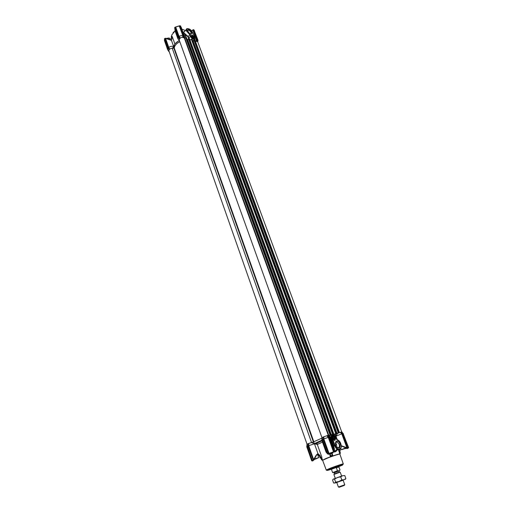 <?xml version="1.0" encoding="UTF-8"?>
<svg xmlns="http://www.w3.org/2000/svg" width="513" height="513" viewBox="0 0 513 513"><rect width="100%" height="100%" fill="white"/><g stroke="black" fill="none" stroke-linecap="round" stroke-linejoin="round"><path stroke-width="0.77" d="M191.105 36.109L191.548 35.403L192.119 35.435L194.151 37.398L193.811 38.558L192.773 38.238L191.054 35.839L192.202 35.051C194.78 36.833 195.209 38.007 193.491 38.571M188.572 38.501L187.918 36.744L185.27 34.551L185.539 34.333L188.226 36.481L190.156 34.48C187.303 32.511 186.264 30.639 187.033 28.863C189.06 28.446 190.9 29.677 192.561 32.55L194.889 37.391C194.542 39.77 193.183 39.379 190.798 36.224L190.156 34.48M179.313 40.27L174.837 43.99L173.804 46.741L174.202 48.055L173.702 46.677C172.214 45.958 170.56 46.196 168.745 47.382L169.752 49.107L168.982 49.626L167.636 47.991L164.449 38.898L167.636 47.991L168.982 49.626M307.107 444.399L168.924 50.877C168.899 49.453 170.002 48.568 172.233 48.235L174.189 48.075L171.464 40.36L172.035 38.667L171.579 37.391L172.285 36.673L174.869 43.938M191.856 32.351C189.797 29.344 188.303 28.722 187.373 30.485L189.618 33.563C191.477 34.467 192.221 34.063 191.856 32.351M190.464 33.967L191.131 32.569C190.317 30.998 189.271 30.203 188.008 30.19L187.489 31.004M186.264 29.549L183.353 32.915M185.334 30.543L182 29.183M171.631 37.366L171.291 36.404L171.708 35.73L172.15 36.968M173.086 48.216L174.042 48.171M174.228 48.126C174.51 45.644 176.376 43.502 179.819 41.694C176.459 43.451 174.6 45.542 174.24 47.978L313.821 441.744L322.061 438.057L313.744 441.802L308.326 443.63L308.307 445.733L308.73 445.675L313.597 459.558L316.316 454.993L317.919 453.569L314.456 443.79L317.31 444.438L321.875 457.282L320.837 457.718L320.138 455.743L317.919 453.569M179.351 38.834L180.101 38.026M182.84 37.186L183.417 36.833L184.064 37.051L183.821 37.417M195.261 40.867L196.787 40.598L197.473 40.816L197.204 41.187M167.873 48.299L167.655 49.69L168.379 50.492M197.864 41.13L197.915 40.059L197.37 39.392M196.319 40.777L196.126 39.026L194.978 39.071L194.498 39.976M194.074 40.495L193.144 41.431M184.276 37.911L184.661 36.68L183.962 35.577M182.718 37.18L182.692 35.192L179.024 36.314L180.204 37.949M179.313 38.892L178.126 37.276L177.889 38.738L178.652 39.572M172.355 48.228L173.708 46.721M196.787 40.598L196.652 38.776L196.639 40.649L196.453 38.937L196.126 39.026L192.83 30.087L191.734 31.017M192.811 41.232L194.536 39.347L192.805 41.226M195.011 38.898L194.408 39.398C192.792 39.373 191.464 38.353 190.426 36.34L188.81 38.052L188.964 38.417M189.848 39.764L190.169 40.142M187.918 36.744L188.226 36.481L188.81 38.052L188.431 38.161M186.418 37.699L184.411 33.178L185.539 34.333M184.59 36.32L180.961 26.933M179.024 36.314L178.704 36.442L179.916 38.045M183.045 37.064L183.038 35.115L182.699 35.192L179.229 25.894L175.696 27.067L179.018 36.314M174.843 28.465L175.125 31.037L174.824 28.407M179.217 38.674L178.03 37.128L179.229 38.706M171.464 40.36L165.59 38.411L168.745 47.382M168.283 47.081L165.231 38.276L164.724 38.488L168.168 47.446L167.706 47.965M169.245 51.858L168.322 50.684M171.387 38.513L171.746 39.52L171.227 37.808L171.56 37.398M193.497 29.716L191.657 30.927M192.901 29.889L196.505 38.808M183.167 32.409L184.507 31.434M178.037 37.096L178.704 36.436L175.35 27.099L178.518 36.577L179.704 38.116M183.192 36.91L183.045 34.878L179.659 25.791L183.038 35.115M179.249 38.603L177.889 36.942L174.696 27.644M175.1 30.953L171.817 34.871L171.708 35.73M171.227 37.808L171.74 39.572L171.348 40.219M170.662 39.847L171.15 40.008M170.085 39.648L166.347 38.315L165.263 38.488M165.109 38.27L168.168 47.446M165.526 38.308L165.205 38.263M171.291 36.404L171.445 37.064M193.805 29.799L197.338 38.988L197.441 40.783L197.3 38.962L196.652 38.776L193.144 29.709M180.595 26.003L179.697 25.746M180.448 25.881L183.911 35.14L180.538 25.881M183.911 35.14L184.007 37L183.885 35.153L183.237 34.948L179.742 25.759M179.659 25.791L179.281 25.894M175.08 30.908L173.067 32.64M171.708 35.769L171.906 37.205M175.299 27.086L174.625 27.734L177.928 36.936L174.619 27.676M331.853 436.967L332.071 436.063M332.732 435.518L334.656 436.621M332.437 437.429L332.578 436.672L332.815 438.628L334.508 439.237C334.809 437.249 334.194 436.345 332.674 436.525L332.578 436.672M333.136 439.045L334.367 438.948L333.553 439.301M332.437 437.262L333.251 439.147L333.258 438.711L334.45 438.198L334.367 438.948M334.45 438.198L334.284 437.602L333.097 438.121L333.258 438.711M333.097 438.121L332.61 437.397L333.796 436.884L334.284 437.602M333.796 436.884L333.7 436.544L332.462 436.999M332.796 436.627L333.373 436.601M334.579 437.852L333.296 438.41M333.7 436.544L332.488 437.076M322.613 460.27L325.351 458.763C330.968 456.403 341.62 452.921 339.85 454.069L339.022 451.273L339.67 451.081L340.388 453.043L339.978 453.89L332.969 455.89L332.206 455.371L330.872 455.845L330.507 456.769L332.969 455.89L332.014 453.242L332.995 452.908L332.129 453.146L331.937 452.626M338.753 466.612L342.575 464.977L339.907 465.592C334.745 467.215 325.8 470.69 327.486 470.408L331.475 469.235M322.613 460.276L330.507 456.769L329.551 454.114L329.846 453.986L330.673 456.294M332.559 455.506L332.014 453.242M335.791 436.73L335.252 434.21L337.304 439.814M339.715 451.196L339.022 451.273M341.273 446.323C341.164 448.83 340.151 449.927 338.234 449.612C336.637 449.067 335.406 447.702 334.534 445.521L333.764 445.848L334.245 448.798M337.047 449.029L334.899 451.511M328.936 435.665L330.738 435.345M322.401 439.615L321.747 440.064L326.056 452.094L327.39 453.582M322.093 437.775L321.831 439.949M331.565 441.404L333.219 440.513L331.731 438.32C331.597 433.748 332.995 433.382 335.919 437.236L336.81 439.679M335.701 445.169L336.207 446.22C339.266 449.125 340.568 448.375 340.106 443.976C338.631 441.09 337.163 440.391 335.694 441.873L335.701 445.169M336.829 447.06L337.759 447.592C339.305 447.65 339.792 446.554 339.215 444.29L337.092 441.962L335.637 442.591L335.374 443.63M333.046 439.756L334.457 440.244C335.316 439.865 335.528 438.948 335.098 437.493L333.296 435.537L332.071 436.076L331.853 437.012M332.854 435.095L332.097 435.717L332.501 439.045L334.809 440.475C336.355 438.108 335.701 436.313 332.854 435.095M313.956 459.699L312.635 460.636M333.014 438.904L332.456 437.615M336.861 450.19C336.425 451.434 335.367 452.043 333.674 452.024M332.129 453.146L329.551 454.114M322.478 442.103L317.31 444.438M321.632 457.436L322.568 460.071L322.1 459.892L321.279 457.583L321.875 457.282M322.433 460.264L321.555 459.808L322.1 459.892M332.578 455.557L331.77 453.3L330.154 453.851L329.846 453.986L330.68 456.307M321.279 457.583L320.856 457.84L321.555 459.808L320.856 457.84M317.816 453.947L317.374 454.415L319.124 455.217L320.227 458.064L320.869 457.878M340.299 450.856L339.805 449.51L340.299 450.85M341.344 445.759L346.91 447.746L341.818 433.947L340.337 432.35L335.252 434.216L333.514 434.396M342.389 433.588L335.964 436.146L335.239 434.216M314.456 443.79L308.73 445.675L308.736 443.495M317.836 453.883L317.791 454.358L319.131 455.223L319.528 456.095L317.585 454.48L318.714 457.654L313.975 459.674M320.292 457.949L320.837 457.718M320.227 458.064L319.528 456.102L320.227 458.064M313.533 441.873L314.488 443.79M329 435.749L329.788 435.505M329.654 437.038L328.429 435.306M328.371 435.268L327.499 435.492L328.871 437.442L333.937 451.761L328.66 437.179L327.499 435.492M327.223 435.614L323.389 436.967L323.402 439.038L328.282 437.409L326.8 435.768M323.402 439.038L328.653 453.633L323.344 439.147L323.389 436.967M323.312 436.986L322.369 437.403L322.421 439.731L327.608 454.024M312.366 460.988L312.308 460.405L313.289 460.065L308.23 445.791L308.326 443.63M308.223 443.655L307.313 444.059L307.338 446.361L312.302 460.424L307.396 446.425M306.986 444.373L306.825 446.592M337.682 433.273L335.957 436.127M334.489 448.484L334.149 448.529M341.414 446.066L341.972 445.912M347.301 447.605L346.91 447.746L347.372 447.971L347.301 447.605L342.216 433.831L347.513 447.855L346.281 447.996M341.985 446.214L345.974 447.9M314.443 443.739L311.404 442.533M316.316 454.993L314.225 459.379L312.564 460.674M317.541 454.338L316.489 455.191L317.374 454.415M313.289 460.065L313.744 459.892L313.206 459.693L314.193 459.417M306.806 446.733L307.319 446.304M308.23 445.791L307.338 446.361M323.344 439.147L322.421 439.731M323.806 436.826L323.825 438.981L329.019 453.428L333.514 451.838L328.288 437.409L328.66 437.179M341.825 431.875L340.972 432.1L342.011 433.549L340.747 432.196L340.337 432.35M345.441 448.554L347.897 448.336M334.553 449.638L334.681 450.767M332.052 441.142L333.764 445.848L333.238 446.021L329.942 437.025M329.288 436.14L330.487 436.961L331.988 441.154M314.405 459.449L317.746 458.122L314.309 459.27L313.757 459.892M312.981 460.796L314.155 459.642M329.962 437.038L330.487 436.961M343.133 433.626L348.628 447.702L348.186 447.926M347.897 448.125L345.685 448.433M347.513 447.855L348.346 447.631L343.223 433.754L342.46 434.165M346.987 448.112L347.481 447.945M347.487 448.561L348.038 448.029L347.596 448.054L342.569 433.921M312.661 460.264L313.353 460.18M308.133 446.098L313.219 460.014M327.563 453.967L322.478 439.795L327.538 453.979L328.532 453.595M313.526 460.058L312.552 460.68M307.402 446.419L312.27 460.43L312.859 460.424L311.699 460.834L312.289 460.475M329.532 454.063L329.352 453.556L333.45 452.081L328.621 453.569M323.248 439.461L328.352 453.659L333.918 451.69M329.186 436.422L328.365 435.255M347.949 448.112L346.416 448.041M328.602 453.646L327.993 453.813M313.007 460.783L312.609 460.924M334.072 451.87L333.418 452.107M334.829 451.594L334.13 451.85L328.871 437.442M327.685 435.428L329.038 437.352L329.731 437.211M348.141 447.945L347.801 448.375M333.379 452.126L334.79 451.639M329.532 436.864L330.051 437.044M329.301 435.652L329.487 436.159M192.119 35.435L192.734 35.718M191.663 36.583L191.958 35.993L192.657 36.372L191.933 37.135M193.119 38.026L193.638 37.404L193.273 38.052M191.958 35.923L191.631 36.41L192.644 37.815L193.414 38.039C193.908 37.16 193.42 36.449 191.958 35.923M193.51 37.616L193.35 37.962M193.638 37.404L192.798 37.904M192.253 37.507L193.029 36.686L193.414 37.25M193.029 36.686L192.657 36.372M192.939 36.391L192.08 37.321M191.676 36.615L192.112 36.154M170.752 39.822L170.04 38.392L168.181 38.039L167.052 38.353M169.2 38.052L167.014 38.347M314.469 458.975L318.714 457.654M314.148 459.257L318.56 457.647M315.796 458.981L316.271 458.802M346.628 448.048L341.216 449.715L345.884 447.843M341.331 449.606L346.095 447.932M346.249 447.996L342.261 449.51L346.352 448.016M344.499 448.804L344.973 448.625M331.212 468.972L329.545 469.337M339.863 465.554L340.19 465.483M331.244 469.049L328.108 469.953M341.799 465.022L338.811 466.323M340.305 465.464L338.785 466.246M328.974 435.717L329.417 435.582M308.512 443.572L312.43 442.212M333.418 434.364L340.51 432.292M332.713 434.229L333.726 433.927M328.833 435.524L331.225 434.915L187.521 39.867L188.489 38.95M328.737 435.396L330.814 434.646L328.807 435.492M323.62 436.896L326.986 435.71M321.991 437.749L179.184 39.924C180.185 37.308 181.903 36.686 184.347 38.058L328.269 435.28M184.462 38.385L185.712 37.609L186.476 37.821M332.616 434.229L188.406 38.719L189.4 38.648M190.028 40.258L191.343 39.193L192.099 39.405M192.856 41.361L194.081 40.514M338.259 432.844L193.997 40.29L194.985 40.213M195.318 41.021L197.691 41.777L341.722 431.882M339.093 471.049L339.452 472.043L334.393 473.865L333.989 472.736L339.048 470.915L334.034 472.864M341.607 476.019L340.228 472.204L339.452 472.396L333.899 474.48L335.271 478.302M343.825 485.58L339.164 487.273L343.825 485.58M336.752 482.451L338.4 487.036L344.55 484.849M338.978 470.806L340.023 469.959L338.817 466.644L337.913 466.856L331.436 469.299L332.629 472.62L337.445 470.735L338.041 470.921L333.976 472.595M331.392 469.164L338.772 466.503M339.972 469.953L338.888 466.965L337.913 466.862L336.361 467.734L337.445 470.735M339.619 470.434L338.041 470.921M338.888 466.965L336.361 467.734M336.381 482.476L334.822 483.105L335.643 482.149L338.907 481.534L336.381 482.476M336.765 482.47L343.114 480.187M336.797 482.566L333.642 483.041L332.571 480.04L333.379 479.071L334.559 479.123L337.451 477.488L340.709 476.872L342.569 475.705L344.787 475.564L342.569 475.705L333.123 479.238M343.146 480.283L338.907 481.534L341.805 479.899L344.031 479.745L345.877 478.571L345.294 479.366M334.559 479.123L335.643 482.149M344.787 475.564L345.877 478.571M340.709 476.872L341.805 479.899M192.561 32.55L192.651 32.627C191.272 29.876 189.432 28.542 187.13 28.613C186.251 28.908 186.02 29.703 186.443 30.998L189.848 34.756L190.426 36.34L190.798 36.224M183.718 33.922L184.411 33.178L186.014 37.584M179.39 40.489C175.946 42.297 174.087 44.445 173.804 46.933M173.593 47.055L173.99 48.177M194.696 39.668L193.952 39.879M169.226 51.73L168.328 50.672M164.583 39.289L164.449 40.533L164.57 39.257M167.668 47.985L168.957 49.671M197.915 40.059L194.171 30.421M179.672 25.83L175.363 27.144M168.283 47.305L169.649 49.101M192.766 41.123L194.408 39.398L194.978 37.468L192.631 32.749M167.674 47.985L164.461 38.776M193.144 29.972L196.453 38.937M184.699 38.392L184.468 37.763M184.975 38.212L184.609 37.205M171.746 39.469L172.035 38.667M168.142 47.497L169.418 49.158M193.625 29.748L193.959 29.914M183.417 36.833L183.288 34.987M174.888 27.426L175.273 27.118M175.125 27.163L178.441 36.378M326.268 470.043L329.115 468.702C334.13 466.657 343.466 463.508 343.28 463.919L339.882 454.095C340.042 453.588 330.545 456.73 325.479 458.866L322.619 460.308L326.268 470.043C326.088 470.492 327.198 470.216 329.59 469.228C334.758 466.99 344.095 464.541 343.28 463.919M331.334 469.106L331.488 469.248C326.39 470.819 325.819 470.812 329.769 469.235L340.972 465.246C343.492 464.598 343.223 464.874 340.17 466.073L338.779 466.426M336.894 439.904C339.099 439.519 342.293 445.476 341.055 447.669C339.228 450.113 337.201 449.343 334.983 445.361L334.534 445.521L332.815 440.808L331.283 438.48C330.564 435.614 331.18 434.222 333.136 434.293L334.572 435.178M339.35 451.177L340.183 453.473M339.343 449.664L339.824 450.985M332.783 452.331L332.995 452.908M338.894 451.248L338.304 449.632M336.746 445.342L335.701 442.482M328.544 454.486L328.333 453.89M332.206 455.371L331.494 453.377M330.154 453.851L330.872 455.845M322.017 440.814L314.847 444.098M321.619 459.699L320.92 457.731M336.906 439.718L338.978 440.936M335.9 436.005L335.367 435.986M319.528 456.095L320.138 455.743M321.805 440.218L314.379 443.604M330.141 453.813L329.968 453.332M335.521 434.113L336.073 435.62M331.578 453.306L331.404 452.812M313.206 459.693L308.307 445.733M334.983 445.361L333.219 440.513M312.186 460.789L311.866 460.847M328.602 453.806L329.352 453.55M342.248 433.389L341.241 432.004M312.212 460.963L312.532 460.693M329.192 436.39L334.899 451.369L333.995 451.735M334.521 451.498L334.021 451.652M334.867 451.376L329.16 436.383M342.812 433.248L341.812 431.856M343.28 433.831L348.353 447.644M172.233 48.235L311.519 442.495M173.901 48.196L313.372 441.917M184.84 38.321L328.795 435.37M185.712 37.609L330 434.87M185.911 37.558L330.237 434.787M186.431 37.706L330.763 434.652M187.668 39.822L331.404 434.857M188.425 38.655L332.636 434.229M188.624 38.449L332.931 434.133M188.842 38.385L333.194 434.036M189.361 38.526L333.719 433.908M191.343 39.193L335.682 433.434M191.541 39.142L335.919 433.35M192.054 39.289L336.438 433.222M193.106 41.431L336.861 433.491M193.254 41.386L337.041 433.427M194.017 40.226L338.279 432.831M194.215 40.027L338.561 432.709M194.433 39.956L338.83 432.619M194.94 40.097L339.337 432.485M333.995 472.569L338.593 470.774C339.555 470.485 339.51 470.556 338.445 470.992M332.687 472.627L337.855 470.96M187.469 30.94L187.373 30.485M188.008 30.19L187.508 30.722M168.976 51.005L167.815 49.998M197.736 41.906L197.992 40.399M184.391 38.199L184.661 36.68M179.236 40.059L178.056 39.065M167.655 49.69L164.449 40.533M177.889 38.738L175.125 31.037M168.328 50.787L168.181 50.37M169.258 51.896L168.354 50.838M194.171 30.408L194.555 30.979M191.631 30.889L192.317 30.229M181.602 28.1L180.948 26.894M175.754 26.952L179.223 25.894M169.47 39.296L170.791 39.834M169.463 39.296L165.975 38.231M193.901 29.792L197.338 38.988L197.473 40.816M184.064 37.051L183.923 35.115M175.331 27.074L175.651 27.009M332.482 436.922L333.277 436.569M322.619 460.308L325.383 458.763C330.096 456.782 339.895 453.383 339.882 454.095M333.136 434.293L335.996 437.23L336.913 439.724M334.79 451.062L338.234 449.612C343.024 450.837 341.767 440.654 337.06 439.756M332.071 436.076L332.097 435.717M334.893 451.536L336.695 450.26M317.9 444.104L315.822 443.495L314.649 443.982M339.67 451.081L340.388 453.043M346.237 447.984L341.363 446.047M316.489 455.191L314.225 459.379M326.056 452.094L327.461 453.768M331.494 441.218L334.72 450.876M330.443 435.479L331.263 435.114M306.748 446.701L311.699 460.834M342.748 433.094L343.306 433.613M337.092 441.962L335.637 442.591L335.694 441.873M347.564 448.054L348.333 447.843M329.192 436.383L328.397 435.255M307.011 444.553L307.043 444.912M341.857 431.856L343.069 433.53M341.216 449.715L340.799 448.574M186.488 37.75L330.814 434.646M188.406 38.719L332.584 434.229M189.412 38.571L333.764 433.902M192.112 39.334L336.483 433.216M193.997 40.29L338.234 432.857M194.998 40.142L339.388 432.478M334.822 473.768L334.566 474.159M339.164 487.273L338.574 486.952M331.122 468.715L331.283 469.158M338.689 465.99L338.856 466.432M344.762 484.747L343.107 480.162M344.326 485.42L344.576 484.791M339.061 472.242L339.51 472.383"/></g></svg>
